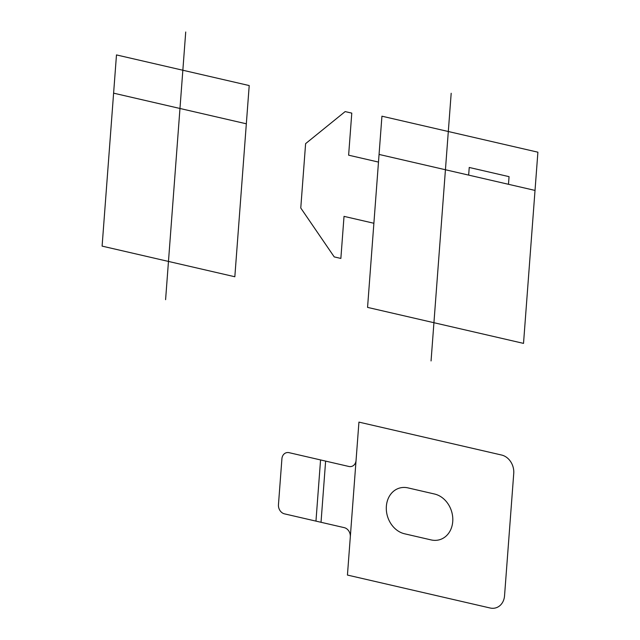<?xml version="1.0" encoding="UTF-8"?>
<svg xmlns="http://www.w3.org/2000/svg" width="640" height="640" viewBox="0 0 640 640"><rect width="100%" height="100%" fill="white"/><g stroke="black" fill="none" stroke-linecap="round" stroke-linejoin="round"><path stroke-width="0.96" d="M116.48 54.92L249.208 85.56L234.832 276.752L102.104 246.12L116.48 54.92M113.6 93.16L246.336 123.8M185.72 32L165.592 299.68M381.936 116.192L537.896 152.192L523.52 343.384L367.56 307.392L381.936 116.192M379.064 154.432L535.024 190.424M508.48 184.304L509.056 176.656L469.232 167.464L468.656 175.112M451.184 93.272L431.056 360.944M373.888 223.264L344.024 216.368L340.864 258.432L334.224 256.904L300.768 208.008L305.608 143.64L345.152 111.592L351.784 113.12L348.624 155.184L378.488 162.08M358.936 422.112L347.44 575.064L490.12 608A15.832 13.048 72.5 0 0 504.544 595.768L513.744 473.4A15.832 13.048 72.5 0 0 501.624 455.04L358.936 422.112M408.008 487.896A23.744 19.568 72.5 0 0 386.368 506.248A23.744 19.568 72.5 0 0 404.552 533.784L431.104 539.912A23.744 19.568 72.5 0 0 452.736 521.568A23.744 19.568 72.5 0 0 434.552 494.024L408.008 487.896M350.312 536.824A7.912 6.52 72.5 0 0 344.248 527.648L284.52 513.864A7.912 6.52 72.5 0 1 278.456 504.68L281.912 458.792A7.912 6.52 72.5 0 1 289.12 452.68L348.848 466.464A7.912 6.52 72.5 0 0 356.064 460.352M325.624 461.104L321.024 522.288M320.56 459.936L315.96 521.12"/></g></svg>
